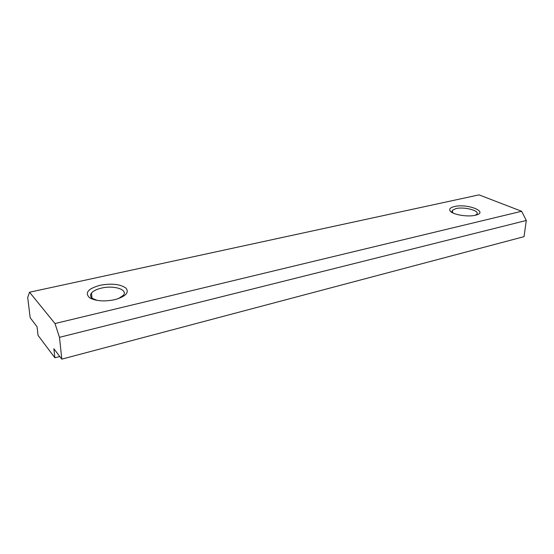 <?xml version="1.0" encoding="UTF-8"?>
<svg xmlns="http://www.w3.org/2000/svg" width="554" height="554" viewBox="0 0 554 554"><rect width="100%" height="100%" fill="white"/><g stroke="black" fill="none" stroke-linecap="round" stroke-linejoin="round"><path stroke-width="0.83" d="M454.363 206.559C467.431 203.256 489.604 212.099 475.38 215.236L475.367 215.243C467.915 217.175 453.2 214.758 450.374 211.213C448.768 209.156 450.097 207.605 454.363 206.559M100.198 285.248C111.728 283.198 120.308 284.147 125.938 288.08C129.428 292.616 125.723 296.48 114.823 299.672L114.768 299.686C104.256 301.757 95.904 301.147 89.713 297.858C84.45 292.879 87.948 288.676 100.198 285.248M29.542 292.221L479.023 194.869L521.626 211.275L54.991 323.55L29.542 292.221L27.7 297.456L30.172 317.733L37.035 326.715L38.067 335.412L54.881 357.787L59.79 356.499M526.3 220.478L59.479 337.331L61.806 359.131L524.022 236.662L526.3 220.478L521.626 211.275M61.806 359.131L53.877 348.757L54.881 357.787M59.479 337.331L54.991 323.55M97.414 300.441L92.837 298.648C90.399 296.979 89.956 295.109 91.507 293.031C93.342 290.871 96.673 289.23 101.507 288.101C113.972 285.04 128.293 289.638 123.313 295.317L118.355 298.668M453.442 213.193L452.632 212.501L452.383 210.291L455.935 208.602C464.162 206.49 480.173 210.7 476.821 214.211L475.318 215.257M452.383 210.291L452.216 211.926M452.632 212.501L450.374 211.213M92.837 298.648L89.713 297.858M91.507 293.031L91.936 297.969"/></g></svg>
